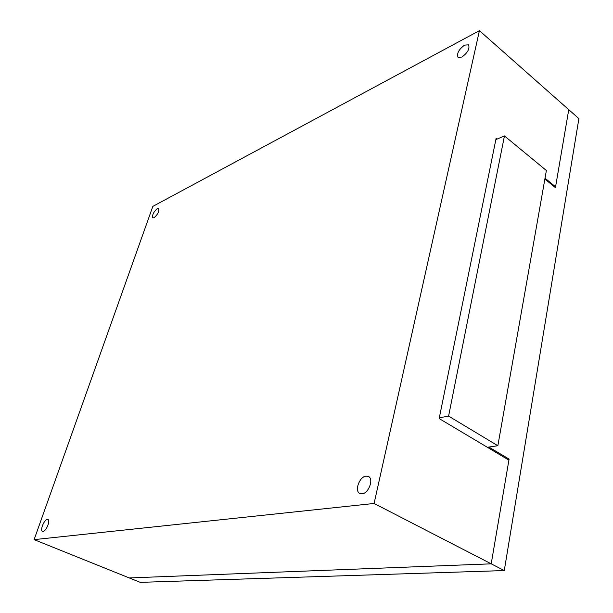 <?xml version="1.0" encoding="UTF-8"?>
<svg xmlns="http://www.w3.org/2000/svg" width="613" height="613" viewBox="0 0 613 613"><rect width="100%" height="100%" fill="white"/><g stroke="black" fill="none" stroke-linecap="round" stroke-linejoin="round"><path stroke-width="0.92" d="M507.549 459.329L509.081 459.122L491.205 563.83L129.282 577.944L34.113 539.632L152.852 206.389L479.42 30.65L374.091 503.465L34.113 539.632M497.197 139.036L496.147 138.178L439.161 418.556L508.905 460.133L491.205 563.83L504.277 570.565L578.887 118.623L568.749 109.658L555.432 187.67L544.873 179.027M488.071 447.712L489.595 447.49L489.687 446.938M489.595 447.49L509.081 459.122M504.277 570.565L140.231 582.35L129.282 577.944L491.205 563.83L374.091 503.465M464.608 45.101C458.808 49.423 456.616 53.492 458.026 57.316L461.873 57.07C467.704 52.779 469.918 48.703 468.539 44.841L464.608 45.101M366.091 476.094C359.54 476.554 354.222 490.929 359.724 493.419L362.038 493.833C368.597 493.503 374.007 478.983 368.528 476.508L366.091 476.094M47.308 519.41C44.174 519.54 39.745 530.506 42.496 531.348L43.063 531.417C46.197 531.348 50.664 520.299 47.906 519.487L47.308 519.41M157.311 208.581C153.564 211.922 152.07 215.017 152.813 217.868L154.07 217.745C157.817 214.42 159.326 211.324 158.591 208.451L157.311 208.581M554.773 187.126L555.57 186.835L568.749 109.658L479.42 30.65M439.314 417.805L448.593 416.104L497.856 445.735L546.375 170.514L504.453 135.917L495.856 139.618M487.35 447.283L497.856 445.735M448.593 416.104L504.453 135.917M545.018 178.191L555.57 186.835"/></g></svg>
